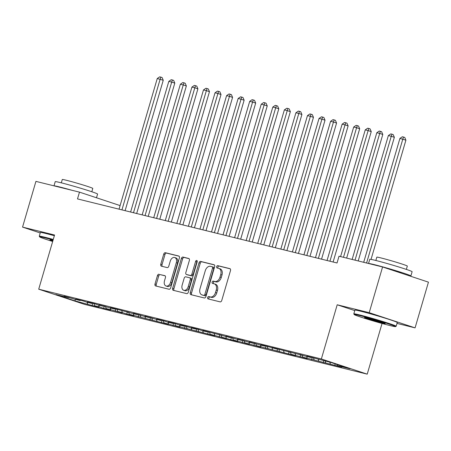 <?xml version="1.0" encoding="UTF-8"?>
<svg xmlns="http://www.w3.org/2000/svg" width="451" height="451" viewBox="0 0 451 451"><rect width="100%" height="100%" fill="white"/><g stroke="black" fill="none" stroke-linecap="round" stroke-linejoin="round"><path stroke-width="0.68" d="M207.618 297.536A1.212 0.817 -71.7 0 0 208.035 298.883A1.212 0.817 -71.7 0 0 208.074 298.895L220.127 301.871A1.731 1.167 -71.7 0 0 221.745 300.49L230.495 270.572A1.731 1.167 -71.7 0 0 229.903 268.644A1.731 1.167 -71.7 0 0 229.847 268.627L217.794 265.656A1.212 0.817 -71.7 0 0 216.66 266.62A1.212 0.817 -71.7 0 0 217.072 267.967A1.212 0.817 -71.7 0 0 217.117 267.979L218.673 268.368A5.547 3.732 -71.7 0 1 218.865 268.418A5.547 3.732 -71.7 0 1 220.748 274.58L220.02 277.072A5.547 3.732 -71.7 0 1 214.834 281.497L213.272 281.114A1.212 0.817 -71.7 0 0 212.139 282.078A1.212 0.817 -71.7 0 0 212.551 283.425A1.212 0.817 -71.7 0 0 212.596 283.437L214.152 283.826A5.547 3.732 -71.7 0 1 214.343 283.876A5.547 3.732 -71.7 0 1 216.226 290.038L215.499 292.53A5.547 3.732 -71.7 0 1 210.313 296.955L208.757 296.566A1.212 0.817 -71.7 0 0 207.618 297.536M214.343 283.876L215.584 284.288A5.547 3.732 -71.7 0 1 217.467 290.45L216.739 292.941A5.547 3.732 -71.7 0 1 211.553 297.367L209.997 296.978A1.212 0.817 -71.7 0 0 208.858 297.948A1.212 0.817 -71.7 0 0 209.022 299.131M230.202 268.819L219.034 266.062A1.212 0.817 -71.7 0 0 217.901 267.031A1.212 0.817 -71.7 0 0 218.064 268.215M218.865 268.418L220.099 268.83A5.547 3.732 -71.7 0 1 221.988 274.992L221.261 277.483A5.547 3.732 -71.7 0 1 216.074 281.909L214.513 281.52A1.212 0.817 -71.7 0 0 213.379 282.489A1.212 0.817 -71.7 0 0 213.543 283.673M159.073 274.236A1.731 1.167 -71.7 0 0 157.45 275.617L154.997 284.012A1.731 1.167 -71.7 0 0 155.584 285.934A1.731 1.167 -71.7 0 0 155.646 285.951L169.029 289.254A1.731 1.167 -71.7 0 0 170.647 287.873L179.397 257.955A1.731 1.167 -71.7 0 0 178.81 256.033A1.731 1.167 -71.7 0 0 178.748 256.016L165.365 252.712A1.731 1.167 -71.7 0 0 163.747 254.093L160.781 264.23A1.731 1.167 -71.7 0 0 161.368 266.158A1.731 1.167 -71.7 0 0 161.43 266.175L167.158 267.59A1.731 1.167 -71.7 0 0 168.775 266.203L170.247 261.18A4.634 3.118 -71.7 0 1 174.74 257.527A4.634 3.118 -71.7 0 1 176.313 262.674L170.557 282.371A4.634 3.118 -71.7 0 1 166.064 286.024A4.634 3.118 -71.7 0 1 164.485 280.872L165.449 277.59A1.731 1.167 -71.7 0 0 164.857 275.668A1.731 1.167 -71.7 0 0 164.801 275.651L160.308 274.648A1.731 1.167 -71.7 0 0 158.69 276.029L156.238 284.423A1.731 1.167 -71.7 0 0 156.531 286.171M77.504 198.914L337.038 262.984L339.017 256.207L382.583 266.964L369.211 312.684L337.201 304.78L321.36 358.968L38.713 289.192L54.56 235.005L22.55 227.107L35.922 181.381L79.483 192.137L77.504 198.914M190.271 292.722A1.731 1.167 -71.7 0 0 190.858 294.644A1.731 1.167 -71.7 0 0 190.92 294.661L204.303 297.964A1.731 1.167 -71.7 0 0 205.921 296.583L214.67 266.665A1.731 1.167 -71.7 0 0 214.084 264.737A1.731 1.167 -71.7 0 0 214.022 264.72L200.639 261.417A1.731 1.167 -71.7 0 0 199.021 262.798L190.271 292.722L191.512 293.127A1.731 1.167 -71.7 0 0 191.805 294.881M186.663 293.612L173.28 290.309A1.731 1.167 -71.7 0 1 173.223 290.292A1.731 1.167 -71.7 0 1 172.632 288.364L181.381 258.446A1.731 1.167 -71.7 0 1 183.005 257.064L188.732 258.479A1.731 1.167 -71.7 0 1 188.789 258.496A1.731 1.167 -71.7 0 1 189.381 260.419L185.829 272.556A1.731 1.167 -71.7 0 0 186.421 274.479A1.731 1.167 -71.7 0 0 186.477 274.496L190.277 275.431A1.731 1.167 -71.7 0 0 191.9 274.05L195.593 261.422A1.212 0.817 -71.7 0 1 196.766 260.464A1.212 0.817 -71.7 0 1 197.183 261.811L188.287 292.231A1.731 1.167 -71.7 0 1 186.663 293.612M321.36 358.968L367.227 374.155L84.579 304.38L38.713 289.192M133.941 315.441L133.316 313.676L137.961 314.821L133.558 313.366L144.889 316.534L149.512 317.673L145.115 316.219L156.446 319.387L161.069 320.526L156.666 319.071L163.6 320.779L168.003 322.24L172.626 323.378L168.223 321.924L175.157 323.632L179.56 325.092L184.177 326.231L179.78 324.776L186.714 326.485L191.111 327.945L195.734 329.083L191.337 327.629L198.265 329.337L202.668 330.797L207.291 331.936L202.888 330.482L230.399 337.641L226.002 336.187L237.333 339.355L241.956 340.494L237.553 339.039L248.89 342.208L253.513 343.346L249.11 341.892L260.447 345.06L265.07 346.199L260.667 344.744L267.601 346.458L276.621 349.051L272.224 347.597L311.291 357.615L306.889 356.155L330.933 362.463L350.027 368.783L337.314 365.643L341.717 367.103L302.649 357.085L307.046 358.545L291.092 354.232L295.495 355.692L256.427 345.675L260.825 347.135L244.87 342.822L249.273 344.282L233.314 339.969L237.716 341.43L230.782 339.716L221.762 337.117L226.16 338.577L210.205 334.264L214.603 335.724L175.54 325.707L179.938 327.167L163.984 322.854L168.386 324.314L129.319 314.296L133.716 315.756L126.782 314.043L122.384 312.582L117.762 311.444L122.165 312.904L110.828 309.73L106.205 308.591L110.608 310.051L103.674 308.337L99.271 306.877L98.651 305.118L94.27 303.664L87.336 301.956L91.739 303.41L87.116 302.271L82.713 300.811L75.779 299.103L80.182 300.558L75.559 299.419L64.222 296.251L68.625 297.705L69.003 297.429M98.668 305.124L103.29 306.263L98.893 304.808L110.224 307.977L114.847 309.115L110.444 307.661L117.378 309.369L133.338 313.682M99.271 306.877L94.648 305.739L93.881 303.568M92.759 303.292L92.117 305.485L99.051 307.199L94.648 305.739M92.117 305.485L75.007 300.89L55.913 294.571L68.625 297.705M80.182 300.558L80.56 300.281M87.719 304.025L87.094 302.266M75.007 300.89L75.356 299.351M91.739 303.41L92.111 303.134M103.29 306.263L103.668 305.987M106.205 308.591L105.438 306.421M110.828 309.73L110.202 307.971M114.847 309.115L115.225 308.839M117.762 311.444L116.995 309.273M122.384 312.582L121.759 310.824M126.404 311.968L126.776 311.692M129.319 314.296L128.552 312.126M137.961 314.821L138.333 314.544M140.87 317.149L140.103 314.978M145.493 318.293L144.872 316.529M149.512 317.673L149.89 317.397M152.427 320.001L151.66 317.837M157.049 321.146L156.424 319.381M161.069 320.526L161.447 320.249M163.984 322.854L163.217 320.689M168.606 323.998L167.981 322.234M172.626 323.378L172.998 323.102M175.54 325.707L174.768 323.542M180.158 326.851L179.537 325.086M184.177 326.231L184.555 325.955M187.092 328.559L186.325 326.394M191.714 329.704L191.089 327.939M195.734 329.083L196.112 328.807M198.649 331.412L197.882 329.247M203.271 332.556L202.646 330.792M207.291 331.936L207.669 331.66M210.205 334.264L209.439 332.099M214.828 335.409L214.202 333.644M218.848 334.789L219.22 334.512M221.762 337.117L220.99 334.952M226.379 338.261L225.759 336.497M230.399 337.641L230.777 337.365M233.314 339.969L232.547 337.805M237.936 341.114L237.311 339.349M241.956 340.494L242.334 340.217M244.87 342.822L244.104 340.657M249.493 343.966L248.867 342.202M253.513 343.346L253.89 343.07M256.427 345.675L255.661 343.51M261.05 346.819L260.424 345.054M265.07 346.199L265.442 345.923M267.979 348.527L267.212 346.362M272.601 349.672L271.981 347.907M276.621 349.051L276.999 348.775M279.535 351.38L278.769 349.215M284.158 352.524L283.532 350.76M288.178 351.91L288.555 351.628M291.092 354.232L290.326 352.068M295.715 355.377L295.089 353.612M299.735 354.762L300.107 354.48M302.649 357.085L301.882 354.92M307.272 358.229L306.646 356.465M311.291 357.615L311.664 357.333M314.2 359.937L313.434 357.773M318.823 361.082L318.203 359.317M325.757 362.79L325.137 361.031M330.38 363.934L329.754 362.17M120.101 205.588L79.483 192.137M22.55 227.107L40.224 232.953M397.004 323.412L415.078 327.871L369.211 312.684M415.078 327.871L428.45 282.151L382.583 266.964M382.048 323.463L367.227 374.155M337.314 365.643L336.886 364.431M337.201 304.78L354.762 310.598M335.223 363.884L334.783 365.389M323.767 360.693L323.226 362.536M312.312 357.496L311.669 359.684M300.755 354.644L300.112 356.831M289.198 351.791L288.561 353.979M277.647 348.939L277.004 351.126M266.09 346.08L265.447 348.273M254.533 343.228L253.896 345.421M242.976 340.375L242.339 342.568M231.425 337.523L230.782 339.716M219.868 334.67L219.225 336.863M208.311 331.818L207.674 334.011M196.76 328.965L196.117 331.158M185.203 326.112L184.56 328.305M173.646 323.26L173.004 325.453M162.089 320.407L161.452 322.6M150.538 317.555L149.895 319.748M138.981 314.702L138.339 316.895M127.424 311.85L126.782 314.043M115.868 308.997L115.23 311.19M104.316 306.144L103.674 308.337M214.377 264.912L201.879 261.828A1.731 1.167 -71.7 0 0 200.261 263.209L191.512 293.127M203.734 295.332A1.212 0.817 -71.7 0 0 204.872 294.362L212.551 268.103A1.212 0.817 -71.7 0 0 212.139 266.755A1.212 0.817 -71.7 0 0 212.094 266.744L210.454 266.332A5.547 3.732 -71.7 0 0 205.267 270.758L200.018 288.708A5.547 3.732 -71.7 0 0 201.901 294.869A5.547 3.732 -71.7 0 0 202.093 294.926L204.974 295.743A1.212 0.817 -71.7 0 0 206.107 294.774L204.872 294.362M212.179 266.767L213.334 267.15A1.212 0.817 -71.7 0 1 213.374 267.161A1.212 0.817 -71.7 0 1 213.791 268.508L206.107 294.774M202.961 295.213A5.547 3.732 -71.7 0 0 203.142 295.281A5.547 3.732 -71.7 0 0 203.333 295.332L202.093 294.926M204.974 295.743L203.333 295.332M189.082 258.671L184.239 257.476A1.731 1.167 -71.7 0 0 182.621 258.857L173.872 288.775A1.731 1.167 -71.7 0 0 174.165 290.523M187.605 274.868A1.731 1.167 -71.7 0 0 187.661 274.89A1.731 1.167 -71.7 0 0 187.717 274.907L191.517 275.843A1.731 1.167 -71.7 0 0 193.141 274.462L196.833 261.828L195.593 261.422M197.234 261.129A1.212 0.817 -71.7 0 0 196.833 261.828M182.148 285.145A4.634 3.118 -71.7 0 0 183.726 290.292A4.634 3.118 -71.7 0 0 188.219 286.644L190.243 279.705A1.731 1.167 -71.7 0 0 189.657 277.777A1.731 1.167 -71.7 0 0 189.6 277.76L185.801 276.824A1.731 1.167 -71.7 0 0 184.177 278.205L182.148 285.145M183.726 290.292L184.966 290.703A4.634 3.118 -71.7 0 0 189.454 287.056L188.219 286.644M189.713 277.799L190.835 278.171A1.731 1.167 -71.7 0 1 190.897 278.188A1.731 1.167 -71.7 0 1 191.483 280.116L189.454 287.056M165.151 275.843L160.308 274.648M166.064 286.024L167.304 286.436A4.634 3.118 -71.7 0 0 171.797 282.783L170.557 282.371M174.74 257.527L175.975 257.938A4.634 3.118 -71.7 0 1 177.553 263.085L171.797 282.783M179.103 256.207L166.605 253.118A1.731 1.167 -71.7 0 0 164.981 254.505L162.022 264.641A1.731 1.167 -71.7 0 0 162.315 266.394M371.043 259.398L405.906 140.165L399.919 138.429L363.698 262.302M366.584 263.018L402.805 139.139L403.515 137.036L404.756 137.442L405.906 140.165M399.919 138.429L402.36 136.749L403.515 137.036M358.201 260.943L394.349 137.313L391.254 136.287L388.362 135.576L352.141 259.449M355.027 260.165L391.254 136.287L391.958 134.184L393.199 134.59L394.349 137.313M388.362 135.576L390.803 133.896L391.958 134.184M346.644 258.09L382.798 134.46L379.697 133.434L376.81 132.724L340.584 256.596M343.476 257.312L379.697 133.434L380.402 131.331L381.642 131.737L382.798 134.46M376.81 132.724L379.246 131.044L380.402 131.331M359.723 315.537A21.541 0.834 -163.7 0 0 354.176 314.539A21.541 0.834 -163.7 0 0 367.537 319.223A21.541 0.834 -163.7 0 0 389.968 325.554A21.541 0.834 -163.7 0 0 395.493 326.62A21.541 0.834 -163.7 0 0 382.899 322.099A21.541 0.834 -163.7 0 0 359.723 315.537M354.176 314.539L353.821 313.879A22.071 0.857 16.3 0 1 353.81 313.845A22.071 0.857 16.3 0 1 359.498 314.905A22.071 0.857 16.3 0 1 382.865 321.512A22.071 0.857 16.3 0 1 396.175 326.231A22.071 0.857 16.3 0 1 396.153 326.259L395.493 326.62M367.283 318.045A10.768 0.417 16.3 0 1 378.502 321.208A10.768 0.417 16.3 0 1 385.182 323.553A10.768 0.417 16.3 0 1 382.409 323.051A10.768 0.417 16.3 0 1 370.818 319.77A10.768 0.417 16.3 0 1 364.521 317.51A10.768 0.417 16.3 0 1 367.283 318.045A10.238 0.395 -163.7 0 0 382.183 322.42A10.238 0.395 -163.7 0 0 382.572 322.516M368.535 263.497L369.758 259.319A22.071 0.857 16.3 0 1 375.441 260.379A22.071 0.857 16.3 0 1 398.814 266.986A22.071 0.857 16.3 0 1 412.124 271.705L410.884 275.939A22.071 0.857 16.3 0 1 409.26 275.798M368.585 263.508A22.071 0.857 16.3 0 1 374.206 264.613A22.071 0.857 16.3 0 1 397.573 271.22A22.071 0.857 16.3 0 1 410.884 275.939M375.852 260.486L376.827 257.16A15.892 0.614 16.3 0 1 380.92 257.921A15.892 0.614 16.3 0 1 397.748 262.679A15.892 0.614 16.3 0 1 407.332 266.079L406.357 269.405M353.81 313.845L354.903 310.119A22.071 0.857 16.3 0 1 360.586 311.184A22.071 0.857 16.3 0 1 383.959 317.786A22.071 0.857 16.3 0 1 397.269 322.51L396.175 326.231M388.272 268.847A12.008 0.462 16.3 0 1 401.227 273.114L401.221 273.137M53.105 239.977A21.541 0.834 -163.7 0 0 45.185 237.891A21.541 0.834 -163.7 0 0 39.643 236.888A21.541 0.834 -163.7 0 0 52.666 241.471M39.643 236.888L39.282 236.228A22.071 0.857 16.3 0 1 39.276 236.194A22.071 0.857 16.3 0 1 44.959 237.26A22.071 0.857 16.3 0 1 53.257 239.447M52.806 241.003A10.768 0.417 16.3 0 1 49.982 239.859A10.768 0.417 16.3 0 1 52.744 240.394A10.768 0.417 16.3 0 1 52.97 240.445M53.996 185.846L55.219 181.668A22.071 0.857 16.3 0 1 60.908 182.734A22.071 0.857 16.3 0 1 84.275 189.335A22.071 0.857 16.3 0 1 97.585 194.054L96.497 197.769M54.052 185.857A22.071 0.857 16.3 0 1 59.667 186.968A22.071 0.857 16.3 0 1 71.963 190.283M61.319 182.835L62.289 179.509A15.892 0.614 16.3 0 1 66.382 180.276A15.892 0.614 16.3 0 1 83.209 185.028A15.892 0.614 16.3 0 1 92.793 188.428L91.818 191.754M39.276 236.194L40.364 232.468A22.071 0.857 16.3 0 1 46.053 233.533A22.071 0.857 16.3 0 1 54.346 235.726M333.109 262.014L371.241 131.607L368.14 130.581L365.254 129.871L327.048 260.515M329.935 261.23L368.14 130.581L368.85 128.479L370.085 128.885L371.241 131.607M365.254 129.871L367.695 128.191L368.85 128.479M321.552 259.162L359.684 128.755L356.583 127.729L353.697 127.019L315.491 257.662M318.383 258.378L356.583 127.729L357.293 125.626L358.534 126.032L359.684 128.755M353.697 127.019L356.138 125.339L357.293 125.626M309.995 256.309L348.127 125.902L345.032 124.876L342.14 124.166L303.94 254.809M306.827 255.525L345.032 124.876L345.737 122.768L346.977 123.179L348.127 125.902M342.14 124.166L344.581 122.486L345.737 122.768M298.444 253.456L336.576 123.05L333.475 122.024L330.589 121.313L292.383 251.957M295.27 252.673L333.475 122.024L334.18 119.915L335.42 120.327L336.576 123.05M330.589 121.313L333.024 119.633L334.18 119.915M286.887 250.604L325.019 120.197L321.918 119.171L319.032 118.461L280.826 249.104M283.718 249.82L321.918 119.171L322.628 117.063L323.869 117.474L325.019 120.197M319.032 118.461L321.473 116.781L322.628 117.063M275.33 247.751L313.462 117.345L310.367 116.319L307.475 115.608L269.27 246.252M272.162 246.968L310.367 116.319L311.072 114.21L312.312 114.622L313.462 117.345M307.475 115.608L309.916 113.928L311.072 114.21M263.773 244.899L301.911 114.492L298.81 113.466L295.918 112.756L257.718 243.399M260.605 244.115L298.81 113.466L299.515 111.358L300.755 111.769L301.911 114.492M295.918 112.756L298.359 111.076L299.515 111.358M252.222 242.046L290.354 111.639L287.253 110.613L284.367 109.903L246.161 240.546M249.048 241.262L287.253 110.613L287.958 108.505L289.198 108.916L290.354 111.639M284.367 109.903L286.802 108.223L287.958 108.505M240.665 239.193L278.797 108.787L275.696 107.761L272.81 107.05L234.605 237.694M237.497 238.41L275.696 107.761L276.407 105.652L277.647 106.064L278.797 108.787M272.81 107.05L275.251 105.371L276.407 105.652M229.108 236.341L267.24 105.934L264.145 104.908L261.253 104.198L223.048 234.841M225.94 235.557L264.145 104.908L264.85 102.8L266.09 103.211L267.24 105.934M261.253 104.198L263.694 102.518L264.85 102.8M217.557 233.488L255.689 103.082L252.588 102.056L249.696 101.345L211.496 231.989M214.383 232.705L252.588 102.056L253.293 99.947L254.533 100.359L255.689 103.082M249.696 101.345L252.137 99.665L253.293 99.947M206 230.636L244.132 100.229L241.031 99.203L238.145 98.493L199.94 229.136M202.826 229.852L241.031 99.203L241.742 97.095L242.976 97.506L244.132 100.229M238.145 98.493L240.586 96.813L241.742 97.095M194.443 227.783L232.575 97.377L229.474 96.351L226.588 95.64L188.383 226.284M191.275 227L229.474 96.351L230.185 94.242L231.425 94.654L232.575 97.377M226.588 95.64L229.029 93.96L230.185 94.242M182.886 224.931L221.018 94.524L217.923 93.498L215.031 92.788L176.826 223.431M179.718 224.147L217.923 93.498L218.628 91.39L219.868 91.801L221.018 94.524M215.031 92.788L217.472 91.108L218.628 91.39M171.335 222.078L209.467 91.671L206.366 90.645L203.474 89.935L165.275 220.578M168.161 221.294L206.366 90.645L207.071 88.537L208.311 88.948L209.467 91.671M203.474 89.935L205.915 88.255L207.071 88.537M159.778 219.225L197.91 88.819L194.809 87.793L191.923 87.082L153.718 217.726M156.604 218.442L194.809 87.793L195.52 85.684L196.754 86.096L197.91 88.819M191.923 87.082L194.364 85.402L195.52 85.684M148.221 216.367L186.353 85.966L183.253 84.94L180.366 84.23L142.161 214.873M145.053 215.589L183.253 84.94L183.963 82.832L185.203 83.243L186.353 85.966M180.366 84.23L182.807 82.55L183.963 82.832M136.664 213.515L174.796 83.114L171.701 82.088L168.809 81.377L130.61 212.021M133.496 212.737L171.701 82.088L172.406 79.979L173.646 80.391L174.796 83.114M168.809 81.377L171.25 79.697L172.406 79.979M125.113 210.662L163.245 80.261L157.258 78.519L119.053 209.168M121.939 209.884L160.144 79.235L160.849 77.127L162.089 77.538L163.245 80.261M157.258 78.519L159.693 76.845L160.849 77.127M211.553 297.367L210.313 296.955M216.739 292.941L215.499 292.53M217.467 290.45L216.226 290.038M214.513 281.52L213.272 281.114M216.074 281.909L214.834 281.497M221.261 277.483L220.02 277.072M221.988 274.992L220.748 274.58M219.034 266.062L217.794 265.656M209.997 296.978L208.757 296.566M200.261 263.209L199.021 262.798M201.879 261.828L200.639 261.417M213.791 268.508L212.551 268.103M173.872 288.775L172.632 288.364M182.621 258.857L181.381 258.446M184.239 257.476L183.005 257.064M187.717 274.907L186.477 274.496M191.517 275.843L190.277 275.431M193.141 274.462L191.9 274.05M191.483 280.116L190.243 279.705M177.553 263.085L176.313 262.674M162.022 264.641L160.781 264.23M164.981 254.505L163.747 254.093M166.605 253.118L165.365 252.712M156.238 284.423L154.997 284.012M158.69 276.029L157.45 275.617M213.374 267.161L212.139 266.755M203.142 295.281L201.901 294.869M187.661 274.89L186.421 274.479M190.897 278.188L189.657 277.777"/></g></svg>
